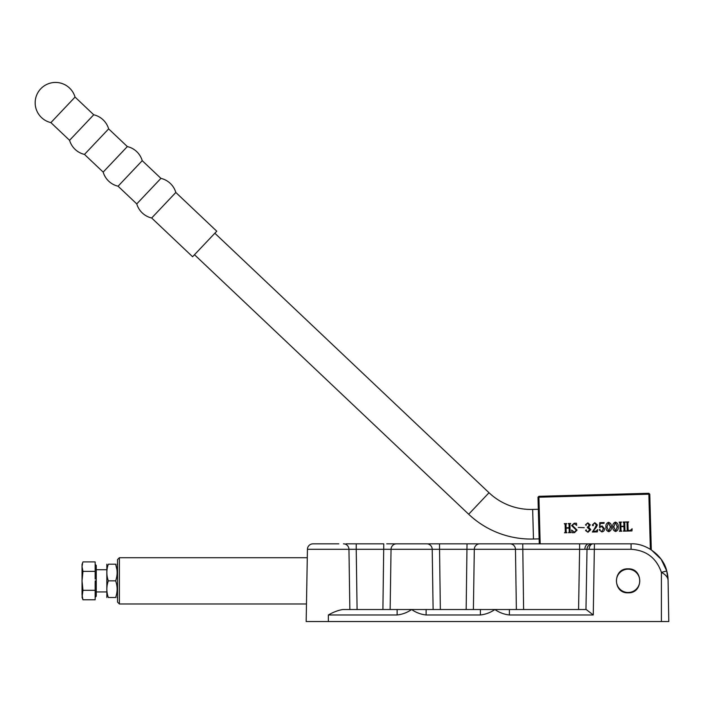 <?xml version="1.0" encoding="UTF-8"?>
<svg xmlns="http://www.w3.org/2000/svg" width="704" height="704" viewBox="0 0 704 704"><rect width="100%" height="100%" fill="white"/><g stroke="black" fill="none" stroke-linecap="round" stroke-linejoin="round"><path stroke-width="1.06" d="M628.1 592.821C612.621 593.56 612.621 568.093 628.1 568.832C643.57 568.093 643.57 593.56 628.1 592.821M307.296 556.802L306.46 604.85M328.363 543.84L317.918 543.84M433.11 609.523L432.212 549.296L356.224 549.296L357.086 609.523L349.853 609.523L348.955 549.296L307.428 549.296A5.553 5.553 0 0 1 312.972 543.84L338.818 543.84M585.966 609.523L587.013 549.296L579.612 549.296L579.612 543.84L631.083 543.84C646.378 543.013 663.476 556.037 666.75 570.997L668.078 580.193L668.8 621.544L306.17 621.544L307.428 549.296A5.553 5.553 0 0 1 312.972 543.84M661.399 621.544L661.399 572.378L666.75 570.997A37.004 37.004 0 0 1 668.078 580.193C667.832 577.201 665.606 574.596 661.399 572.378C656.401 557.973 646.298 550.273 631.083 549.296L587.013 549.296A5.553 5.553 0 0 1 592.566 543.84M593.27 614.97L509.379 614.97L509.379 609.523L586.221 609.523L593.27 614.97L594.414 543.84M397.126 614.97L328.363 614.97C333.546 612.022 338.378 610.201 342.866 609.523L411.629 609.523C407.229 612.577 402.398 614.398 397.126 614.97L397.126 609.523M422.083 543.84L411.629 543.84M386.716 543.84L593.463 543.84M505.34 543.84L510.013 543.84L505.34 543.84M353.487 543.84L350.865 543.84M346.034 543.84L383.768 543.84L382.906 609.523L390.139 609.523L391.046 549.296A5.553 5.456 -90 0 1 396.493 543.84L401.174 543.84L396.493 543.84M480.383 614.97L426.122 614.97L426.122 609.523L494.886 609.523C490.486 612.577 485.654 614.398 480.383 614.97L480.383 609.523M668.078 580.193L668.8 621.544M356.224 543.84L356.224 549.296L348.955 549.296L349.078 557.718M349.774 603.97L349.853 609.523M509.379 614.97C504.117 614.398 499.286 612.577 494.886 609.523L509.379 609.523M426.122 614.97C420.86 614.398 416.029 612.577 411.629 609.523L426.122 609.523M516.366 609.523L515.469 549.296A5.553 5.456 -90 0 0 510.013 543.84M578.565 609.523L579.612 549.296L474.302 549.296L473.396 609.523M666.75 570.997L661.17 559.302L651.306 549.859L649.774 494.182L538.912 497.226L540.188 543.84M383.962 549.287L386.214 549.27M479.758 543.84A5.553 5.456 -90 0 0 474.302 549.296L432.212 549.296A5.553 5.456 -90 0 0 426.756 543.84M523.6 609.523L522.738 543.84M466.171 609.523L467.025 543.84M440.343 609.523L439.481 543.84M348.955 549.296A5.553 5.456 -90 0 0 343.499 543.84M50.89 122.619A20.354 20.354 0 0 1 40.735 88.81A20.354 20.354 0 0 1 75.055 97.082L50.89 122.619L69.573 140.307A20.354 20.354 0 0 0 84.48 154.414L103.171 172.102A20.354 20.354 0 0 0 118.07 186.208L136.761 203.896A20.354 20.354 0 0 0 151.668 218.002L192.588 256.74L216.753 231.211L175.833 192.474L151.668 218.002M75.055 97.082L93.738 114.778L69.573 140.307M93.738 114.778A20.354 20.354 0 0 1 108.645 128.885L84.48 154.414M108.645 128.885L127.336 146.573L103.171 172.102M127.336 146.573A20.354 20.354 0 0 1 142.234 160.679L118.07 186.208M142.234 160.679L160.926 178.367L136.761 203.896M650.364 549.261L648.824 493.284L649.774 494.182M624.73 522.799L624.941 530.323L625.724 531.106L623.313 531.177L624.052 530.358L623.946 526.583L620.902 526.671L621.007 530.438L621.79 531.212L619.379 531.282L620.118 530.455L619.907 522.931L619.124 522.148L621.535 522.078L620.796 522.905L620.893 526.293L623.938 526.205L623.841 522.826L623.058 522.042L625.469 521.972L624.73 522.799M611.389 526.9C611.67 529.285 610.817 530.886 608.81 531.696C606.734 531.01 605.774 529.461 605.933 527.05C605.669 524.674 606.54 523.09 608.555 522.315C610.597 522.993 611.538 524.524 611.389 526.9M594.774 528.264L596.35 525.008L594.572 523.072L593.041 524.322L593.437 525.246L592.962 525.782L592.293 525.017L594.766 522.694L597.362 524.867L596.2 527.419L592.97 531.247L596.121 531.159L597.626 529.593L597.362 531.89L592.354 532.022L594.774 528.264M584.241 527.674L578.266 527.463L584.241 527.674M569.923 524.304L570.134 531.828L570.918 532.611L568.506 532.682L569.246 531.863L569.14 528.088L566.095 528.176L566.201 531.951L566.984 532.717L564.573 532.787L565.312 531.96L565.101 524.436L564.318 523.653L566.729 523.591L565.99 524.41L566.086 527.798L569.131 527.71L569.034 524.33L568.251 523.547L570.662 523.477L569.923 524.304M576.303 530.121L571.613 525.58L574.156 523.257L576.435 523.195L576.682 525.369L574.077 523.635L572.37 525.457L577.069 530.103L574.526 532.638L572.123 532.708L571.604 530.033L574.552 532.259L576.303 530.121M588.632 527.155L590.77 529.619L587.998 532.268L585.587 530.587L586.159 529.786L586.529 531.194L587.858 531.89L589.75 529.54L587.277 527.463L589.248 525.096L587.541 523.266L586.335 524.093L586.133 525.466L585.552 524.744L587.822 522.878L590.26 524.911L588.632 527.155M599.993 527.05L602.061 525.914L604.454 528.678C604.534 530.605 603.654 531.678 601.806 531.89L599.28 529.989L599.905 529.153L600.125 530.684L601.753 531.511L603.442 528.792L601.806 526.434L599.597 527.595L599.72 522.685L604.155 522.562L604.014 523.327L600.081 523.433L599.993 527.05M618.235 526.715C618.526 529.1 617.663 530.693 615.666 531.511C613.589 530.825 612.63 529.276 612.779 526.865C612.515 524.489 613.395 522.905 615.41 522.122C617.452 522.808 618.394 524.33 618.235 526.715M627.906 522.711L628.109 530.235L630.062 530.605L632.113 528.774L631.963 530.939L626.481 531.089L627.22 530.262L627.018 522.738L626.234 521.954L628.646 521.884L627.906 522.711M539.264 543.84L537.988 497.253L538.912 497.226L538.886 496.302L648.824 493.284M610.368 526.935L608.564 522.694L606.945 527.023L608.802 531.318L610.368 526.935M617.223 526.742L615.419 522.5L613.8 526.838L615.657 531.133L617.223 526.742M537.988 497.253L538.886 496.302M539.132 538.868L533.482 539.018A90.658 90.658 0 0 1 468.67 514.237L194.498 254.725M533.482 539.018L532.664 509.432A61.054 61.054 0 0 1 489.016 492.738L214.843 233.226M532.664 509.432L538.314 509.274M119.381 603.97L117.533 602.122L117.533 559.566L119.381 557.718L119.381 603.97L306.469 603.97M95.146 597.335L96.254 596.226L96.254 565.462L95.146 564.344M95.242 580.844L95.146 582.586L95.242 580.844M95.146 582.586L95.146 590.313L82.966 590.313L82.042 580.844L82.042 564.441L82.966 561.906L95.146 561.906L95.146 571.375L82.966 571.375L82.042 566.641L82.65 562.848M95.146 590.313L95.146 599.782L82.966 599.782L82.042 595.047L82.966 599.782L82.042 597.247L82.966 590.313M95.146 571.375L95.146 579.102M82.042 595.047L82.042 580.844L82.966 571.375M106.832 564.194L106.832 597.494M108.319 580.844C106.366 575.309 106.366 569.756 108.319 564.194C106.366 564.194 106.366 564.194 108.319 564.194C106.366 564.194 106.366 564.194 108.319 564.194L115.65 564.194C117.594 564.194 117.594 564.194 115.65 564.194C117.603 569.73 117.603 575.282 115.65 580.844L108.319 580.844C106.366 586.406 106.366 591.958 108.319 597.494C106.366 597.494 106.366 597.494 108.319 597.494L115.65 597.494C117.594 597.494 117.594 597.494 115.65 597.494C117.594 597.494 117.594 597.494 115.65 597.494C117.603 591.932 117.603 586.379 115.65 580.844M116.952 569.738L115.65 564.194M639.751 580.844A11.66 11.66 0 0 0 628.1 569.184A11.66 11.66 0 0 0 616.44 580.844A11.66 11.66 0 0 0 628.1 592.495A11.66 11.66 0 0 0 639.751 580.844M584.848 549.252A5.553 3.925 -90 0 1 588.773 543.84M593.102 543.84A5.553 3.925 90 0 0 589.178 549.252M328.363 614.97L328.363 621.544M631.083 549.296L631.083 543.84M468.67 514.237L489.016 492.738M175.833 192.474A20.354 20.354 0 0 0 160.926 178.367M119.381 557.718L307.278 557.718M106.436 569.738L96.254 569.738M106.436 591.941L96.254 591.941M117.533 564.881L117.137 564.194M117.533 596.798L117.137 597.494"/></g></svg>
